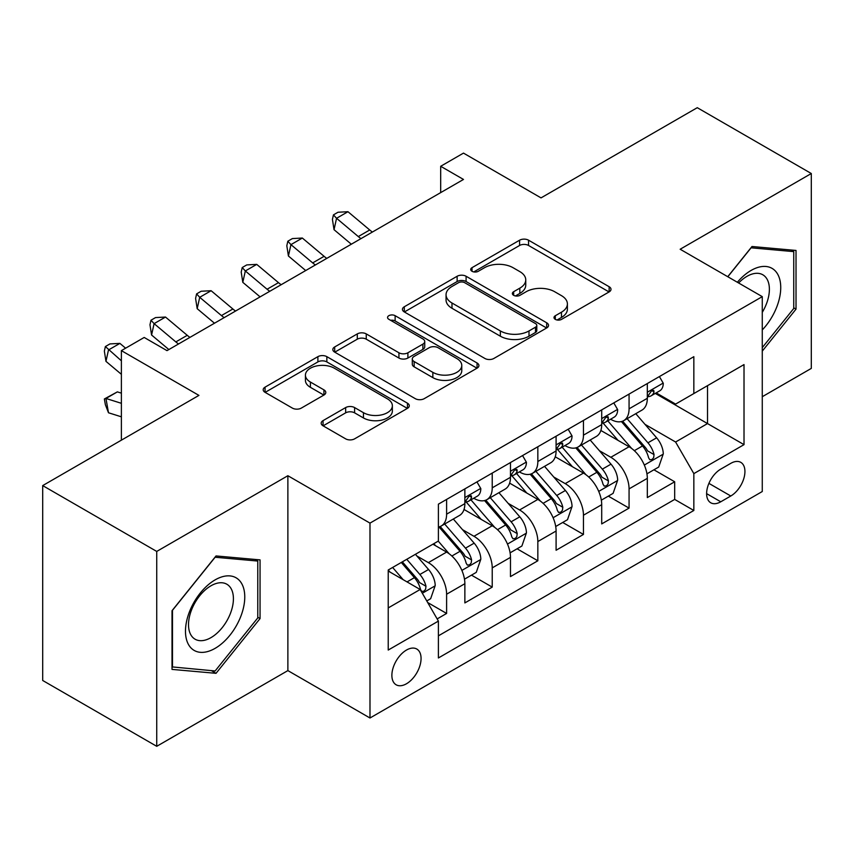 <?xml version="1.0" encoding="UTF-8"?>
<svg xmlns="http://www.w3.org/2000/svg" width="854" height="854" viewBox="0 0 854 854"><rect width="100%" height="100%" fill="white"/><g stroke="black" fill="none" stroke-linecap="round" stroke-linejoin="round"><path stroke-width="1.28" d="M555.303 319.364A4.43 2.562 0 0 0 561.569 319.364L609.148 291.897A6.33 3.651 0 0 0 610.994 289.314A6.33 3.651 0 0 0 609.148 286.731L528.551 240.198A6.33 3.651 0 0 0 519.595 240.198L472.027 267.665A4.43 2.562 0 0 0 470.725 269.48A4.43 2.562 0 0 0 472.027 271.284A4.43 2.562 0 0 0 478.293 271.284L484.453 267.729A20.261 11.7 0 0 1 513.105 267.729L519.819 271.604A20.261 11.7 0 0 1 525.754 279.877A20.261 11.7 0 0 1 519.819 288.15L513.66 291.705A4.43 2.562 0 0 0 512.368 293.52A4.43 2.562 0 0 0 513.66 295.324A4.43 2.562 0 0 0 519.937 295.324L526.085 291.769A20.261 11.7 0 0 1 554.748 291.769L561.462 295.644A20.261 11.7 0 0 1 567.398 303.917A20.261 11.7 0 0 1 561.462 312.19L555.303 315.745A4.43 2.562 0 0 0 554.011 317.56A4.43 2.562 0 0 0 555.303 319.364L555.303 315.745M406.472 683.766A20.645 11.913 120 0 0 419.954 665.576A20.645 11.913 120 0 0 416.795 649.04A20.645 11.913 120 0 0 406.472 650.054A20.645 11.913 120 0 0 392.989 668.255A20.645 11.913 120 0 0 396.149 684.791A20.645 11.913 120 0 0 406.472 683.766M323.047 420.627A6.33 3.651 0 0 0 321.189 423.21A6.33 3.651 0 0 0 323.047 425.804L345.656 438.849A6.33 3.651 0 0 0 354.602 438.849L407.443 408.351A6.33 3.651 0 0 0 409.29 405.767A6.33 3.651 0 0 0 407.443 403.184L326.847 356.652A6.33 3.651 0 0 0 317.891 356.652L265.06 387.15A6.33 3.651 0 0 0 263.203 389.744A6.33 3.651 0 0 0 265.06 392.328L292.378 408.095A6.33 3.651 0 0 0 301.323 408.095L323.933 395.039A6.33 3.651 0 0 0 325.79 392.456A6.33 3.651 0 0 0 323.933 389.872L310.397 382.048A16.941 9.778 0 0 1 305.433 375.13A16.941 9.778 0 0 1 315.884 366.099A16.941 9.778 0 0 1 334.352 368.223L387.406 398.85A16.941 9.778 0 0 1 392.36 405.767A16.941 9.778 0 0 1 381.909 414.798A16.941 9.778 0 0 1 363.452 412.685L354.602 407.571A6.33 3.651 0 0 0 345.656 407.571L323.047 420.627L323.047 425.804M762.27 396.715L811.3 368.405L811.3 173.522L697.27 107.689L541.03 197.882L463.487 153.112L440.685 166.284L463.487 179.447L167 350.631L144.187 337.458L121.385 350.631L121.385 440.162M156.73 551.428L156.73 746.311L287.873 670.603L287.873 475.721L156.73 551.428L42.7 485.595L198.929 395.391L121.385 350.631M287.873 475.721L369.985 523.118L762.27 296.637L762.27 491.52L369.985 718L369.985 523.118M811.3 173.522L680.158 249.24L762.27 296.637M484.901 358.466A6.33 3.651 0 0 0 493.858 358.466L546.688 327.957A6.33 3.651 0 0 0 548.535 325.374A6.33 3.651 0 0 0 546.688 322.791L466.092 276.258A6.33 3.651 0 0 0 457.136 276.258L404.305 306.767A6.33 3.651 0 0 0 402.447 309.351A6.33 3.651 0 0 0 404.305 311.934L484.901 358.466M390.63 320.325A4.43 2.562 0 0 1 395.124 320.944L395.124 315.681L477.066 362.982A6.33 3.651 0 0 1 478.913 365.565A6.33 3.651 0 0 1 477.066 368.159L424.235 398.658A6.33 3.651 0 0 1 415.279 398.658L334.683 352.126L334.683 346.959A6.33 3.651 0 0 0 332.825 349.542A6.33 3.651 0 0 0 334.683 352.126M334.683 346.959L357.292 333.903A6.33 3.651 0 0 1 366.249 333.903L398.935 352.777A6.33 3.651 0 0 0 407.892 352.777L422.89 344.119A6.33 3.651 0 0 0 424.737 341.525A6.33 3.651 0 0 0 422.89 338.942L388.858 319.3A4.43 2.562 0 0 1 387.556 317.485A4.43 2.562 0 0 1 390.299 315.126A4.43 2.562 0 0 1 395.124 315.681M156.73 746.311L42.7 680.478L42.7 485.595M437.152 618.915L446.61 613.45L427.683 602.529M416.912 556.018L428.366 562.626A25.801 14.902 60 0 1 446.61 594.224L464.864 583.698L464.864 602.924L492.224 587.114L471.472 575.137M462.526 529.683L473.981 536.291A25.801 14.902 60 0 1 492.224 567.889L510.478 557.363L510.478 576.589L537.839 560.779L517.086 548.802M508.141 503.348L519.595 509.955A25.801 14.902 60 0 1 537.839 541.553L556.093 531.028L556.093 550.254L583.453 534.444L562.701 522.467M553.755 477.012L565.209 483.62A25.801 14.902 60 0 1 583.453 515.218L601.707 504.693L601.707 523.918L629.067 508.109L629.067 488.883A25.801 14.902 -120 0 0 610.823 457.285L599.369 450.677M608.315 496.131L629.067 508.109M464.864 583.698A25.801 14.902 -120 0 0 446.61 552.09L432.925 544.19M510.478 557.363A25.801 14.902 -120 0 0 492.224 525.754L464.021 509.475M556.093 531.028A25.801 14.902 -120 0 0 537.839 499.419L509.635 483.14M601.707 504.693A25.801 14.902 -120 0 0 583.453 473.084L555.249 456.805M730.789 463.348L720.755 469.134A19.994 11.55 120 0 0 707.688 486.759A19.994 11.55 120 0 0 710.752 502.782A19.994 11.55 120 0 0 720.755 501.789L730.789 496.003A19.994 11.55 120 0 0 743.855 478.379A19.994 11.55 120 0 0 740.792 462.356A19.994 11.55 120 0 0 730.789 463.348M388.228 607.92L420.157 589.484L438.401 621.093L438.401 657.964L693.843 510.478L693.843 473.618L675.599 442.009L644.983 424.342M438.401 621.093L388.228 650.054L388.228 570.002L438.401 541.03L438.401 504.159L693.843 356.684L693.843 393.555L744.015 364.583L744.015 444.646L693.843 473.618M473.746 498.234L473.981 498.373A25.801 14.902 60 0 0 486.887 499.643L505.13 489.107A25.801 14.902 -120 0 0 510.478 477.301L510.478 462.548M519.36 471.899L519.595 472.038A25.801 14.902 60 0 0 532.501 473.308L550.745 462.772A25.801 14.902 -120 0 0 556.093 450.965L556.093 436.213M564.974 445.564L565.209 445.703A25.801 14.902 60 0 0 578.115 446.973L596.359 436.437A25.801 14.902 -120 0 0 601.707 424.63L601.707 409.877M438.401 635.835L674.681 499.419L674.681 481.773L647.321 497.583L647.321 478.357A25.801 14.902 -120 0 0 629.067 446.749L600.864 430.469M610.589 419.229L610.823 419.367A25.801 14.902 -120 0 0 623.73 420.638A25.801 14.902 -120 0 0 629.067 408.831L629.067 394.078M623.73 420.638L641.973 410.101A25.801 14.902 -120 0 0 647.321 398.295L647.321 383.542M446.61 499.419L446.61 514.172A25.801 14.902 60 0 1 441.272 525.979A25.801 14.902 60 0 1 438.401 527.025M441.272 525.979L459.516 515.442A25.801 14.902 -120 0 0 464.864 503.636L464.864 488.883M492.224 473.084L492.224 487.837A25.801 14.902 60 0 1 486.887 499.643M537.839 446.749L537.839 461.502A25.801 14.902 60 0 1 532.501 473.308M583.453 420.414L583.453 435.166A25.801 14.902 60 0 1 578.115 446.973M583.453 515.218L583.453 534.444M537.839 541.553L537.839 560.779M492.224 567.889L492.224 587.114M446.61 594.224L446.61 613.45M420.157 589.484L388.228 571.048M675.599 442.009L707.528 423.573L707.528 385.656L744.015 364.583M655.285 393.416L744.015 444.646M656.203 392.893L675.599 404.091L693.843 393.555M287.873 670.603L369.985 718M440.685 166.284L440.685 192.62M653.929 469.796L674.681 481.773M674.681 499.419L693.843 510.478M762.27 351.122L796.024 309.127L796.024 250.446L752 246.507L727.736 276.707M172.017 669.397L216.03 673.326L260.054 618.574L260.054 559.882L216.03 555.943L172.017 610.706L172.017 669.397M793.74 307.814L796.024 309.127M257.769 617.25L260.054 618.574M211.386 670.646L216.03 673.326M557.075 319.994L561.462 317.453A20.261 11.7 0 0 0 567.398 309.191L567.398 303.917M525.754 279.877L525.754 285.151A20.261 11.7 0 0 1 519.819 293.413L515.432 295.954M609.062 291.951L528.551 245.472A6.33 3.651 0 0 0 519.595 245.472L473.799 271.914M546.603 328.011L466.092 281.532A6.33 3.651 0 0 0 457.136 281.532L404.39 311.977M535.49 327.189A4.43 2.562 0 0 0 536.792 325.374A4.43 2.562 0 0 0 535.49 323.57L464.747 282.727A4.43 2.562 0 0 0 458.481 282.727L451.99 286.474A20.261 11.7 0 0 0 446.055 294.747A20.261 11.7 0 0 0 451.99 303.01L500.348 330.936A20.261 11.7 0 0 0 529 330.936L535.49 327.189L535.49 332.452A4.43 2.562 0 0 0 536.792 330.637L536.792 325.374M446.055 294.747L446.055 300.01A20.261 11.7 0 0 0 451.99 308.283L451.99 303.01M535.49 332.452L529 336.198A20.261 11.7 0 0 1 500.348 336.198L451.99 308.283M334.768 352.179L357.292 339.177L357.292 333.903M424.737 341.525L424.737 346.799A6.33 3.651 0 0 1 422.89 349.382L407.892 358.039A6.33 3.651 0 0 1 398.935 358.039L366.249 339.177A6.33 3.651 0 0 0 357.292 339.177M395.124 320.944L476.98 368.202M432.85 372.355A16.941 9.778 0 0 0 451.307 374.479A16.941 9.778 0 0 0 461.768 365.437A16.941 9.778 0 0 0 456.805 358.531L438.113 347.738A6.33 3.651 0 0 0 429.156 347.738L414.158 356.396A6.33 3.651 0 0 0 412.301 358.979A6.33 3.651 0 0 0 414.158 361.562L432.85 372.355L432.85 377.628A16.941 9.778 0 0 0 451.307 379.742A16.941 9.778 0 0 0 461.768 370.711L461.768 365.437M412.301 358.979L412.301 364.242A6.33 3.651 0 0 0 414.158 366.836L414.158 361.562M432.85 377.628L414.158 366.836M392.36 405.767L392.36 411.03A16.941 9.778 0 0 1 381.909 420.072A16.941 9.778 0 0 1 363.452 417.948L354.602 412.845A6.33 3.651 0 0 0 345.656 412.845L323.122 425.847M305.433 375.13L305.433 380.404A16.941 9.778 0 0 0 310.397 387.321L310.397 382.048M323.858 395.092L310.397 387.321M407.358 408.404L326.847 361.915A6.33 3.651 0 0 0 317.891 361.915L265.146 392.37M646.937 473.831L658.722 467.031L663.28 453.858A17.091 9.874 -120 0 0 656.619 437.814L635.782 413.678M631.608 448.425L607.781 420.841M618.05 440.386L604.226 424.385A40.96 23.645 -120 0 0 602.956 422.954M621.402 421.566L642.486 445.969A17.091 9.874 60 0 1 648.581 457.755L649.819 459.772L652.136 459.452L653.673 457.573L654.047 454.595A17.091 9.874 -120 0 0 647.951 442.81L627.114 418.684M622.641 421.171L645.293 447.389A8.711 5.028 60 0 1 647.492 450.805L654.047 454.595M659.405 376.571L663.28 383.286A17.091 9.874 60 0 1 659.736 390.844L651.079 395.85A17.091 9.874 -120 0 0 654.047 391.911L653.694 390.395L651.559 390.822L648.581 395.071A17.091 9.874 60 0 1 647.321 397.505M647.887 396.651L647.951 396.651A17.091 9.874 -120 0 0 651.079 395.85M360.986 238.629A32.249 18.617 60 0 1 358.296 236.569L336.561 218.293L334.031 229.673L351.325 244.212M372.387 232.042A32.249 18.617 60 0 1 369.707 229.982L347.962 211.707L336.561 218.293L333.444 214.877L338.003 212.24L347.962 211.707M334.031 229.673L332.43 219.425L333.444 214.877M762.27 329.932A41.931 24.211 120 0 0 780.182 281.297A41.931 24.211 120 0 0 751.093 270.44A41.931 24.211 120 0 0 737.354 282.258M762.27 312.351A31.747 18.329 120 0 0 762.803 274.774A31.747 18.329 120 0 0 746.93 276.354A31.747 18.329 120 0 0 738.625 282.994M727.821 276.749L751.093 247.809L793.74 251.62L793.74 308.486L762.27 347.642M790.911 249.987L793.74 251.62M240.796 616.407A41.931 24.211 120 0 0 229.95 575.906A41.931 24.211 120 0 0 189.449 611.816A41.931 24.211 120 0 0 200.295 652.317A41.931 24.211 120 0 0 240.796 616.407M230.409 613.45A31.747 18.329 120 0 0 226.833 584.221A31.747 18.329 120 0 0 191.52 609.969A31.747 18.329 120 0 0 195.096 639.208A31.747 18.329 120 0 0 230.409 613.45M172.476 667.166L172.476 610.3L215.123 557.246L257.769 561.057L257.769 617.922L215.123 670.977L172.017 666.899M254.94 559.423L257.769 561.057M601.323 500.166L613.108 493.366L617.666 480.194A17.091 9.874 -120 0 0 611.005 464.149L590.167 440.013M585.993 474.76L562.167 447.176M572.436 466.722L558.612 450.72A40.96 23.645 -120 0 0 557.342 449.289M575.788 447.902L596.871 472.305A17.091 9.874 60 0 1 602.967 484.09L604.205 486.107L606.521 485.787L608.059 483.908L608.432 480.93A17.091 9.874 -120 0 0 602.337 469.145L581.499 445.019M577.026 447.507L599.679 473.724A8.711 5.028 60 0 1 601.878 477.14L608.432 480.93M555.708 526.502L567.494 519.702L572.052 506.529A17.091 9.874 -120 0 0 565.391 490.484L544.553 466.348M540.379 501.084L516.563 473.511M526.822 493.057L512.998 477.055A40.96 23.645 -120 0 0 511.727 475.625M530.174 474.237L551.257 498.64A17.091 9.874 60 0 1 557.352 510.425L558.591 512.443L560.907 512.122L562.444 510.244L562.818 507.265A17.091 9.874 -120 0 0 556.723 495.48L535.885 471.355M531.412 473.842L554.065 500.06A8.711 5.028 60 0 1 556.264 503.476L562.818 507.265M510.094 552.837L521.879 546.037L526.438 532.864A17.091 9.874 -120 0 0 519.776 516.819L498.939 492.683M494.765 527.42L470.949 499.846M481.208 519.392L467.384 503.39A40.96 23.645 -120 0 0 466.113 501.96M484.56 500.572L505.643 524.975A17.091 9.874 60 0 1 511.738 536.76L512.976 538.778L515.293 538.458L516.83 536.579L517.204 533.601A17.091 9.874 -120 0 0 511.108 521.815L490.271 497.69M485.798 500.177L508.45 526.395A8.711 5.028 60 0 1 510.649 529.811L517.204 533.601M464.48 579.172L476.265 572.372L480.823 559.199A17.091 9.874 -120 0 0 474.162 543.155L453.325 519.018M449.151 553.755L438.241 541.126M435.593 545.727L433.821 543.678M438.945 526.907L460.028 551.31A17.091 9.874 60 0 1 466.124 563.096L467.362 565.113L469.679 564.793L471.216 562.914L471.589 559.936A17.091 9.874 -120 0 0 465.494 548.151L444.656 524.025M440.184 526.512L462.836 552.73A8.711 5.028 60 0 1 465.035 556.146L471.589 559.936M613.791 402.907L617.666 409.621A17.091 9.874 60 0 1 614.122 417.179L605.465 422.186A17.091 9.874 -120 0 0 608.432 418.246L608.08 416.731L605.945 417.158L602.967 421.406A17.091 9.874 60 0 1 601.707 423.84M602.273 422.986L602.337 422.986A17.091 9.874 -120 0 0 605.465 422.186M315.372 264.964A32.249 18.617 60 0 1 312.681 262.904L290.947 244.628L288.417 256.008L305.711 270.547M326.772 258.378A32.249 18.617 60 0 1 324.093 256.317L302.348 238.042L290.947 244.628L287.83 241.212L292.388 238.576L302.348 238.042M288.417 256.008L286.816 245.76L287.83 241.212M568.177 429.242L572.052 435.956A17.091 9.874 60 0 1 568.508 443.514L559.85 448.521A17.091 9.874 -120 0 0 562.818 444.582L562.466 443.066L560.331 443.493L557.352 447.742A17.091 9.874 60 0 1 556.093 450.175M556.659 449.321L556.723 449.321A17.091 9.874 -120 0 0 559.85 448.521M269.757 291.299A32.249 18.617 60 0 1 267.067 289.239L245.333 270.964L242.803 282.343L260.096 296.882M281.158 284.713A32.249 18.617 60 0 1 278.479 282.653L256.734 264.377L245.333 270.964L242.216 267.548L246.774 264.911L256.734 264.377M242.803 282.343L241.202 272.095L242.216 267.548M522.563 455.577L526.438 462.292A17.091 9.874 60 0 1 522.894 469.849L514.236 474.856A17.091 9.874 -120 0 0 517.204 470.917L516.851 469.401L514.716 469.828L511.738 474.077A17.091 9.874 60 0 1 510.478 476.511M511.044 475.657L511.108 475.657A17.091 9.874 -120 0 0 514.236 474.856M224.143 317.635A32.249 18.617 60 0 1 221.453 315.574L199.719 297.299L197.189 308.678L214.482 323.218M235.544 311.048A32.249 18.617 60 0 1 232.864 308.988L211.119 290.712L199.719 297.299L196.601 293.883L201.16 291.246L211.119 290.712M197.189 308.678L195.587 298.43L196.601 293.883M476.948 481.912L480.823 488.627A17.091 9.874 60 0 1 477.279 496.185L468.622 501.191A17.091 9.874 -120 0 0 471.589 497.252L471.237 495.736L469.102 496.163L466.124 500.412A17.091 9.874 60 0 1 464.864 502.846M465.43 501.992L465.494 501.992A17.091 9.874 -120 0 0 468.622 501.191M178.529 343.97A32.249 18.617 60 0 1 175.839 341.91L154.104 323.634L151.574 335.014L168.868 349.553M189.93 337.383A32.249 18.617 60 0 1 187.25 335.323L165.505 317.047L154.104 323.634L150.987 320.218L155.545 317.581L165.505 317.047M151.574 335.014L149.973 324.766L150.987 320.218M426.776 600.949L430.651 598.707L435.209 585.534A17.091 9.874 -120 0 0 428.548 569.49L415.428 554.299M403.184 579.685L392.626 567.462M389.979 572.063L388.228 570.034M401.295 562.455L414.414 577.646A17.091 9.874 60 0 1 420.51 589.431L421.748 591.448L424.064 591.128L425.602 589.249L425.975 586.271A17.091 9.874 -120 0 0 419.88 574.486L406.76 559.295M402.351 561.847L417.222 579.065A8.711 5.028 60 0 1 419.421 582.481L425.975 586.271M121.385 416.816L108.49 412.77L105.373 404.689L104.359 398.967L117.361 391.879L121.385 393.15M117.361 391.879L105.96 398.466L121.385 403.312M104.359 398.967L105.96 398.466L108.49 412.77M125.602 348.186L119.891 343.383L108.49 349.969L105.96 361.349L121.385 374.319M121.385 360.804L105.373 346.553L109.931 343.916L119.891 343.383M105.96 361.349L104.359 351.101L105.373 346.553M428.366 562.626L446.61 552.09M473.981 536.291L492.224 525.754M519.595 509.955L537.839 499.419M565.209 483.62L583.453 473.084M610.823 457.285L629.067 446.749M629.067 408.831L647.321 398.295M446.61 514.172L464.864 503.636M492.224 487.837L510.478 477.301M537.839 461.502L556.093 450.965M583.453 435.166L601.707 424.63M629.067 488.883L647.321 478.357M708.916 483.375L730.789 496.003M706.61 493.633L720.755 501.789M561.462 317.453L561.462 312.19M513.66 295.324L513.66 291.705M519.819 293.413L519.819 288.15M472.027 271.284L472.027 267.665M519.595 245.472L519.595 240.198M528.551 245.472L528.551 240.198M609.148 291.897L609.148 286.731M404.305 311.934L404.305 306.767M457.136 281.532L457.136 276.258M466.092 281.532L466.092 276.258M546.688 327.957L546.688 322.791M500.348 336.198L500.348 330.936M529 336.198L529 330.936M366.249 339.177L366.249 333.903M398.935 358.039L398.935 352.777M407.892 358.039L407.892 352.777M422.89 349.382L422.89 344.119M477.066 368.159L477.066 362.982M345.656 412.845L345.656 407.571M354.602 412.845L354.602 407.571M363.452 417.948L363.452 412.685M323.933 395.039L323.933 389.872M265.06 392.328L265.06 387.15M317.891 361.915L317.891 356.652M326.847 361.915L326.847 356.652M407.443 408.351L407.443 403.184M644.322 465.067L663.163 454.189M647.951 442.81L656.619 437.814M634.33 450.677L642.486 445.969M663.163 383.083L647.321 392.242M358.296 236.569L369.707 229.982M651.848 390.641L654.047 391.911M598.707 491.402L617.549 480.524M602.337 469.145L611.005 464.149M588.716 477.012L596.871 472.305M553.093 517.737L571.934 506.86M556.723 495.48L565.391 490.484M543.101 503.348L551.257 498.64M507.479 544.073L526.32 533.195M511.108 521.815L519.776 516.819M497.487 529.683L505.643 524.975M461.865 570.408L480.706 559.53M465.494 548.151L474.162 543.155M451.873 556.018L460.028 551.31M617.549 409.418L601.707 418.577M312.681 262.904L324.093 256.317M606.233 416.976L608.432 418.246M571.934 435.753L556.093 444.913M267.067 289.239L278.479 282.653M560.619 443.311L562.818 444.582M526.32 462.089L510.478 471.237M221.453 315.574L232.864 308.988M515.005 469.647L517.204 470.917M480.706 488.424L464.864 497.572M175.839 341.91L187.25 335.323M469.39 495.982L471.589 497.252M422.324 593.242L435.092 585.865M419.88 574.486L428.548 569.49M407.038 581.905L414.414 577.646"/></g></svg>
